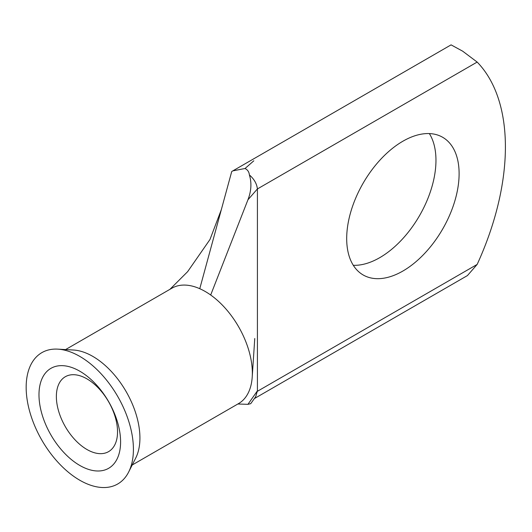 <?xml version="1.0" encoding="UTF-8"?>
<svg xmlns="http://www.w3.org/2000/svg" width="532" height="532" viewBox="0 0 532 532"><rect width="100%" height="100%" fill="white"/><g stroke="black" fill="none" stroke-linecap="round" stroke-linejoin="round"><path stroke-width="0.8" d="M79.787 465.44A57.715 33.323 60 0 1 38.982 394.757A57.715 33.323 60 0 1 79.787 371.196A57.715 33.323 60 0 1 120.598 441.879A57.715 33.323 60 0 1 79.787 465.44M86.949 378.87A43.252 24.971 -120 0 0 65.323 376.723A43.252 24.971 -120 0 0 58.693 411.382A43.252 24.971 -120 0 0 86.949 449.5A43.252 24.971 -120 0 0 108.575 451.641A43.252 24.971 -120 0 0 115.205 416.982A43.252 24.971 -120 0 0 86.949 378.87M402.904 271.027A79.494 45.898 120 0 0 454.833 200.976A79.494 45.898 120 0 0 442.644 137.276A79.494 45.898 120 0 0 402.904 141.213A79.494 45.898 120 0 0 350.967 211.264A79.494 45.898 120 0 0 363.157 274.964A79.494 45.898 120 0 0 402.904 271.027M429.351 133.579A79.494 45.898 -60 0 1 379.755 257.661A79.494 45.898 -60 0 1 353.301 265.302M128.664 472.01L135.753 457.979A66.633 38.47 -120 0 0 92.807 356.393A66.633 38.47 -120 0 0 73.423 350.023L57.729 349.138A75.837 43.784 -120 0 0 27.365 401.081A75.837 43.784 -120 0 0 79.787 480.236A75.837 43.784 -120 0 0 128.664 472.01A75.837 43.784 -120 0 0 79.787 356.393A75.837 43.784 -120 0 0 57.729 349.138M132.209 464.995L238.542 403.602A66.633 38.47 -120 0 0 252.228 376.836A66.633 38.47 -120 0 0 210.685 295.007A66.633 38.47 -120 0 0 205.226 291.489A66.633 38.47 -120 0 0 199.766 288.703L231.726 171.537L232.843 170.865L245.033 168.498L253.831 160.797L245.033 168.498M250.712 403.682L247.932 404.333L257.415 390.827L255.686 396.726L250.712 403.682M232.843 170.865L451.076 44.868L462.667 51.178L477.157 62.071A212.188 122.506 -60 0 1 477.157 264.424L467.442 275.569L254.489 398.515M245.126 168.564C247.659 169.821 249.076 171.936 249.375 174.915C254.143 179.071 256.816 183.753 257.402 188.946L247.932 199.806L210.685 295.007M257.415 390.827L257.415 189.405M237.857 404.001L247.932 404.333M247.932 199.806C251.33 191.021 251.809 182.722 249.375 174.915M199.766 288.703A66.633 38.47 -120 0 0 171.909 288.191L65.576 349.584M257.402 391.299L477.157 264.424M477.157 62.071L257.402 188.946M254.762 338.512L252.228 376.836M169.934 289.328L187.63 271.666L209.98 239.493L221.332 209.635"/></g></svg>
